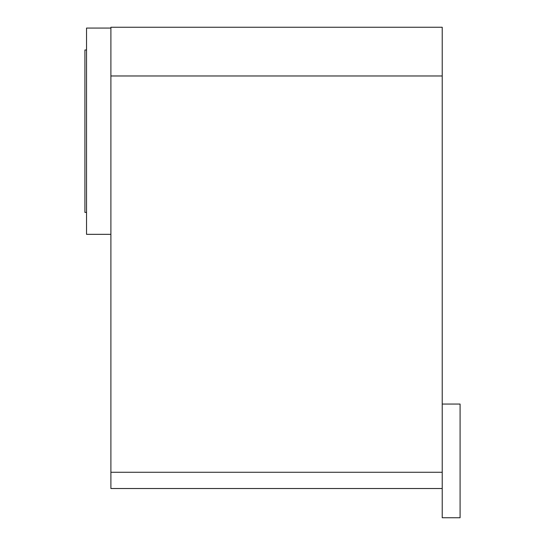 <?xml version="1.0" encoding="UTF-8"?>
<svg xmlns="http://www.w3.org/2000/svg" width="545" height="545" viewBox="0 0 545 545"><rect width="100%" height="100%" fill="white"/><g stroke="black" fill="none" stroke-linecap="round" stroke-linejoin="round"><path stroke-width="0.82" d="M110.894 28.061L86.532 28.061L86.532 234.33L110.894 234.33M442.227 404.056L460.089 404.056L460.089 517.75L442.227 517.75L442.227 27.25L110.894 27.25L110.894 75.973L442.227 75.973M86.532 49.99L84.911 49.99L84.911 212.407L86.532 212.407M442.227 488.518L110.894 488.518L110.894 75.973M110.894 472.277L442.227 472.277"/></g></svg>
